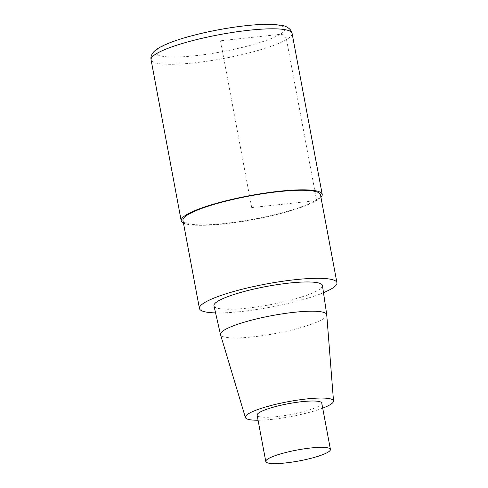 <?xml version="1.0" encoding="UTF-8"?>
<svg xmlns="http://www.w3.org/2000/svg" width="488" height="488" viewBox="0 0 488 488"><rect width="100%" height="100%" fill="white"/><g stroke="black" fill="none" stroke-linecap="round" stroke-linejoin="round"><path stroke-width="0.37" stroke-dasharray="2.44 1.83" d="M323.489 292.696A69.943 11.785 -10.6 0 1 215.568 312.893M320.457 194.718A69.943 11.785 -10.6 0 1 253.858 219.161A69.943 11.785 -10.6 0 1 182.963 220.442M322.434 285.529A55.175 9.296 -10.6 0 1 269.882 304.756A55.175 9.296 -10.6 0 1 213.964 305.824M322.696 408.139A44.835 7.552 -10.6 0 1 258.06 420.235M326.746 314.803A54.04 9.107 -10.6 0 1 275.269 333.53A54.04 9.107 -10.6 0 1 220.527 334.676M321.751 403.094A32.879 5.539 -10.6 0 1 290.439 414.587A32.879 5.539 -10.6 0 1 257.115 415.184M320.951 197.353A71.736 12.084 -10.6 0 1 253.931 219.46A71.736 12.084 -10.6 0 1 183.457 223.083M251.71 207.577L316.651 200.58L286.517 39.565A5.978 5.35 59.4 0 0 280.021 34.355L220.491 40.766L251.71 207.577M292.086 33.367A71.736 12.084 -10.6 0 1 223.779 58.444A71.736 12.084 -10.6 0 1 151.066 59.756M160.961 47.177A65.758 11.078 -10.6 0 1 272.133 24.607A65.758 11.078 -10.6 0 1 228.378 50.514A65.758 11.078 -10.6 0 1 160.961 47.177"/><path stroke-width="0.73" d="M215.568 312.893A69.943 11.785 -10.6 0 1 199.439 308.477A69.943 11.785 -10.6 0 1 204.869 302.438A69.943 11.785 -10.6 0 1 280.844 281.533A69.943 11.785 -10.6 0 1 336.933 282.753A69.943 11.785 -10.6 0 1 323.489 292.696M199.439 308.483L182.963 220.442A69.943 11.785 -10.6 0 1 188.392 214.397A69.943 11.785 -10.6 0 1 264.374 193.498A69.943 11.785 -10.6 0 1 320.457 194.718L336.933 282.747M258.06 420.235A44.835 7.552 -10.6 0 1 245.391 417.514L220.527 334.676A54.04 9.107 -10.6 0 1 220.497 334.573L213.964 305.824A55.175 9.296 -10.6 0 1 218.234 300.992A55.175 9.296 -10.6 0 1 278.349 284.48A55.175 9.296 -10.6 0 1 322.434 285.529M245.391 417.514A44.835 7.552 -10.6 0 1 248.843 413.507A44.835 7.552 -10.6 0 1 297.936 400.056A44.835 7.552 -10.6 0 1 333.517 401.026A44.835 7.552 -10.6 0 1 322.696 408.139M220.497 334.573A54.04 9.107 -10.6 0 1 224.681 329.845A54.04 9.107 -10.6 0 1 283.558 313.674A54.04 9.107 -10.6 0 1 326.734 314.699A54.04 9.107 -10.6 0 1 326.746 314.803L333.517 401.026M268.339 458.677A32.879 5.539 -10.6 0 1 304.054 448.856A32.879 5.539 -10.6 0 1 330.419 449.43A32.879 5.539 -10.6 0 1 299.113 460.922A32.879 5.539 -10.6 0 1 265.783 461.52A32.879 5.539 -10.6 0 1 268.339 458.677M265.783 461.52L257.115 415.184A32.879 5.539 -10.6 0 1 259.665 412.342A32.879 5.539 -10.6 0 1 295.38 402.521A32.879 5.539 -10.6 0 1 321.751 403.094L330.419 449.424M183.457 223.083A71.736 12.084 -10.6 0 1 181.201 220.771A71.736 12.084 -10.6 0 1 186.77 214.574A71.736 12.084 -10.6 0 1 264.697 193.138A71.736 12.084 -10.6 0 1 322.22 194.389A71.736 12.084 -10.6 0 1 320.951 197.353M181.201 220.771L151.066 59.756A71.736 12.084 -10.6 0 1 156.636 53.558A71.736 12.084 -10.6 0 1 234.563 32.123A71.736 12.084 -10.6 0 1 292.086 33.367L322.22 194.383M326.734 314.693L322.434 285.523M151.066 59.756C150.572 57.163 150.896 52.588 159.003 47.83C165.682 43.975 175.704 40.205 189.069 36.515C206.21 31.848 223.943 28.377 242.268 26.108C254.449 24.644 264.673 24.077 272.932 24.4L281.326 25.285C285.016 25.73 288.097 27.291 290.58 29.988L292.086 33.361"/></g></svg>
